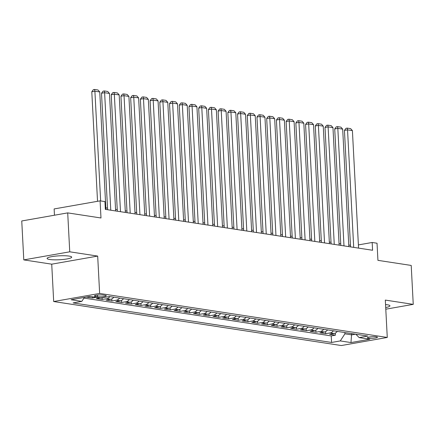 <?xml version="1.0" encoding="UTF-8"?>
<svg xmlns="http://www.w3.org/2000/svg" width="435" height="435" viewBox="0 0 435 435"><rect width="100%" height="100%" fill="white"/><g stroke="black" fill="none" stroke-linecap="round" stroke-linejoin="round"><path stroke-width="0.65" d="M385.704 307.54A12.316 1.963 177 0 0 389.939 305.827A12.316 1.963 177 0 0 387.329 304.766A12.316 1.963 177 0 0 385.546 304.565M69.089 256.079A12.316 1.963 177 0 0 55.343 256.139A12.316 1.963 177 0 0 47.1 258.428A12.316 1.963 177 0 0 49.71 259.488A12.316 1.963 177 0 0 63.456 259.434A12.316 1.963 177 0 0 71.699 257.139A12.316 1.963 177 0 0 69.089 256.079M376.395 336.81A5.051 0.805 177 0 0 370.75 336.831A5.051 0.805 177 0 0 367.374 337.772A5.051 0.805 177 0 0 368.445 338.207A5.051 0.805 177 0 0 374.084 338.18A5.051 0.805 177 0 0 377.466 337.245A5.051 0.805 177 0 0 376.395 336.81M53.684 301.531L341.317 345.537L387.27 337.451L99.642 293.446L53.684 301.531L51.727 264.17L97.685 256.084L69.747 251.811L23.789 259.896L51.727 264.17M23.789 259.896L21.75 220.975L67.708 212.889L100.985 217.978L100.088 200.856L54.136 208.941L54.462 215.216M385.791 309.193L413.25 304.359L411.211 265.437L377.928 260.347L377.031 243.225L372.175 242.48L358.391 244.905M69.747 251.811L67.708 212.889M90.333 296.474L86.641 297.127L92.47 298.019L92.405 296.795M100.055 297.964L96.358 298.611L102.187 299.503L102.1 297.806M113.785 297.203A6.318 4.943 -81.3 0 1 110.61 299.302L106.075 300.101L111.904 300.993L111.795 298.91M123.502 298.693A6.318 4.943 -81.3 0 1 120.326 300.792L115.792 301.585L121.621 302.477L121.512 300.395M133.219 300.177A6.318 4.943 -81.3 0 1 130.043 302.276L125.508 303.075L131.337 303.967L131.229 301.879M142.936 301.662A6.318 4.943 -81.3 0 1 139.76 303.76L135.225 304.56L141.054 305.452L140.945 303.369M152.652 303.151A6.318 4.943 -81.3 0 1 149.477 305.25L144.942 306.044L150.776 306.936L150.662 304.853M162.369 304.636A6.318 4.943 -81.3 0 1 159.194 306.735L154.659 307.534L160.493 308.426L160.384 306.343M172.091 306.126A6.318 4.943 -81.3 0 1 168.91 308.219L164.376 309.019L170.21 309.91L170.101 307.828M181.808 307.61A6.318 4.943 -81.3 0 1 178.627 309.709L174.098 310.508L179.927 311.4L179.818 309.312M191.525 309.095A6.318 4.943 -81.3 0 1 188.344 311.194L183.815 311.993L189.644 312.885L189.535 310.802M201.242 310.585A6.318 4.943 -81.3 0 1 198.061 312.683L193.531 313.477L199.36 314.369L199.252 312.286M210.959 312.069A6.318 4.943 -81.3 0 1 207.783 314.168L203.248 314.967L209.077 315.859L208.969 313.776M220.675 313.559A6.318 4.943 -81.3 0 1 217.5 315.652L212.965 316.452L218.794 317.343L218.685 315.261M230.392 315.043A6.318 4.943 -81.3 0 1 227.217 317.142L222.682 317.941L228.511 318.833L228.402 316.745M240.109 316.528A6.318 4.943 -81.3 0 1 236.934 318.627L232.399 319.426L238.228 320.318L238.119 318.235M249.826 318.018A6.318 4.943 -81.3 0 1 246.65 320.116L242.116 320.91L247.945 321.802L247.836 319.72M259.543 319.502A6.318 4.943 -81.3 0 1 256.367 321.601L251.832 322.4L257.661 323.292L257.553 321.209M269.26 320.992A6.318 4.943 -81.3 0 1 266.084 323.085L261.549 323.885L267.384 324.776L267.269 322.694M278.976 322.476A6.318 4.943 -81.3 0 1 275.801 324.575L271.266 325.375L277.1 326.266L276.986 324.178M288.693 323.961A6.318 4.943 -81.3 0 1 285.518 326.06L280.983 326.859L286.817 327.751L286.708 325.668M298.415 325.451A6.318 4.943 -81.3 0 1 295.234 327.55L290.7 328.343L296.534 329.235L296.425 327.153M308.132 326.935A6.318 4.943 -81.3 0 1 304.951 329.034L300.422 329.833L306.251 330.725L306.142 328.642M317.849 328.425A6.318 4.943 -81.3 0 1 314.668 330.518L310.139 331.318L315.968 332.209L315.859 330.127M327.566 329.909A6.318 4.943 -81.3 0 1 324.385 332.008L319.856 332.808L325.685 333.699L325.576 331.611M100.088 200.856L104.949 201.595L105.357 209.382L372.583 250.261L372.175 242.48M95.417 296.398L97.554 296.724A4.894 0.778 177 0 0 103.019 296.697A4.894 0.778 177 0 0 106.292 295.789A4.894 0.778 177 0 0 105.254 295.365L103.117 295.039A4.894 0.778 177 0 0 97.652 295.066A4.894 0.778 177 0 0 94.379 295.974A4.894 0.778 177 0 0 95.417 296.398L95.368 295.447M355.825 334.232L359.158 337.603L367.852 336.07L109.375 296.529L100.681 298.057L89.991 296.425L71.112 299.748L81.802 301.379L73.107 302.912L331.584 342.454L340.279 340.926L344.917 333.824L351.719 334.863L355.547 334.189M359.158 337.603L369.848 339.24L350.969 342.562L340.279 340.926M83.955 298.084L331.242 335.918L335.401 335.184L335.293 333.101M337.283 331.394A6.318 4.943 -81.3 0 1 334.107 333.493L329.572 334.292L335.401 335.184M333.395 330.801A6.318 4.943 98.7 0 1 330.219 332.9L325.685 333.699M323.678 329.317A6.318 4.943 98.7 0 1 320.503 331.41L315.968 332.209M313.961 327.827A6.318 4.943 98.7 0 1 310.786 329.926L306.251 330.725M304.244 326.342A6.318 4.943 98.7 0 1 301.063 328.441L296.534 329.235M294.528 324.853A6.318 4.943 98.7 0 1 291.347 326.951L286.817 327.751M284.811 323.368A6.318 4.943 98.7 0 1 281.63 325.467L277.1 326.266M275.094 321.884A6.318 4.943 98.7 0 1 271.913 323.977L267.384 324.776M265.377 320.394A6.318 4.943 98.7 0 1 262.196 322.493L257.661 323.292M255.655 318.909A6.318 4.943 98.7 0 1 252.479 321.008L247.945 321.802M245.938 317.419A6.318 4.943 98.7 0 1 242.763 319.518L238.228 320.318M236.221 315.935A6.318 4.943 98.7 0 1 233.046 318.034L228.511 318.833M226.504 314.451A6.318 4.943 98.7 0 1 223.329 316.549L218.794 317.343M216.788 312.961A6.318 4.943 98.7 0 1 213.612 315.06L209.077 315.859M207.071 311.476A6.318 4.943 98.7 0 1 203.895 313.575L199.36 314.369M197.354 309.986A6.318 4.943 98.7 0 1 194.179 312.085L189.644 312.885M187.637 308.502A6.318 4.943 98.7 0 1 184.462 310.601L179.927 311.4M177.92 307.018A6.318 4.943 98.7 0 1 174.739 309.116L170.21 309.91M168.204 305.528A6.318 4.943 98.7 0 1 165.023 307.627L160.493 308.426M158.487 304.043A6.318 4.943 98.7 0 1 155.306 306.142L150.776 306.936M148.77 302.553A6.318 4.943 98.7 0 1 145.589 304.652L141.054 305.452M139.048 301.069A6.318 4.943 98.7 0 1 135.872 303.168L131.337 303.967M129.331 299.584A6.318 4.943 98.7 0 1 126.155 301.683L121.621 302.477M119.614 298.095A6.318 4.943 98.7 0 1 116.439 300.193L111.904 300.993M109.897 296.61A6.318 4.943 98.7 0 1 106.722 298.709L102.187 299.503M96.168 297.366L92.47 298.019M97.685 256.084L99.642 293.446M413.25 304.359L385.312 300.085L387.27 337.451M350.458 245.286L348.761 245.025M340.741 243.801L339.044 243.54M331.024 242.311L329.322 242.05M321.307 240.827L319.605 240.566M311.59 239.342L309.889 239.081M301.874 237.853L300.172 237.592M292.157 236.368L290.455 236.107M282.44 234.878L280.738 234.617M272.723 233.394L271.021 233.133M263.001 231.909L261.304 231.648M253.284 230.419L251.588 230.158M243.567 228.935L241.871 228.674M233.851 227.445L232.154 227.19M224.134 225.961L222.437 225.7M214.417 224.476L212.72 224.215M204.7 222.986L202.998 222.725M194.983 221.502L193.281 221.241M185.267 220.012L183.565 219.757M175.55 218.528L173.848 218.267M165.833 217.043L164.131 216.782M156.116 215.553L154.414 215.292M146.399 214.069L144.697 213.808M136.677 212.579L134.981 212.323M126.96 211.095L125.264 210.834M117.243 209.61L115.547 209.349M107.527 208.12L105.83 207.859M351.654 333.596L350.969 342.562M344.852 332.552L344.917 333.824M84.395 297.409L81.802 301.379M331.242 335.918L331.584 342.454M100.648 200.937L94.895 91.214L91.79 91.758L97.532 201.307M105.912 209.469L99.756 91.954L94.895 91.214L94.585 89.463L97.989 89.985L99.756 91.954M91.79 91.758L93.346 89.681L94.585 89.463M110.773 210.208L104.612 92.698L101.507 93.242L107.614 209.724M115.628 210.953L109.473 93.443L104.612 92.698L104.302 90.948L107.706 91.47L109.473 93.443M101.507 93.242L103.062 91.171L104.302 90.948M120.49 211.698L114.329 94.183L111.224 94.732L117.33 211.214M125.345 212.438L119.19 94.928L114.329 94.183L114.019 92.437L117.423 92.954L119.19 94.928M111.224 94.732L112.779 92.655L114.019 92.437M130.206 213.183L124.046 95.673L120.941 96.217L127.047 212.699M135.062 213.928L128.907 96.412L124.046 95.673L123.736 93.922L127.14 94.444L128.907 96.412M120.941 96.217L122.496 94.139L123.736 93.922M139.923 214.672L133.762 97.157L130.658 97.706L136.764 214.189M144.779 215.412L138.624 97.902L133.762 97.157L133.453 95.412L136.856 95.928L138.624 97.902M130.658 97.706L132.213 95.629L133.453 95.412M149.64 216.157L143.479 98.642L140.375 99.191L146.481 215.673M154.501 216.902L148.34 99.387L143.479 98.642L143.175 96.896L146.573 97.418L148.34 99.387M140.375 99.191L141.93 97.114L143.175 96.896M159.357 217.641L153.196 100.132L150.091 100.675L156.198 217.157M164.218 218.386L158.057 100.876L153.196 100.132L152.892 98.381L156.29 98.903L158.057 100.876M150.091 100.675L151.646 98.604L152.892 98.381M169.074 219.131L162.918 101.616L159.808 102.165L165.914 218.647M173.935 219.871L167.774 102.361L162.918 101.616L162.608 99.871L166.007 100.387L167.774 102.361M159.808 102.165L161.363 100.088L162.608 99.871M178.79 220.616L172.635 103.106L169.53 103.65L175.631 220.132M183.652 221.361L177.491 103.845L172.635 103.106L172.325 101.355L175.724 101.877L177.491 103.845M169.53 103.65L171.08 101.572L172.325 101.355M188.507 222.106L182.352 104.59L179.247 105.139L185.348 221.622M193.368 222.845L187.208 105.335L182.352 104.59L182.042 102.845L185.44 103.361L187.208 105.335M179.247 105.139L180.797 103.062L182.042 102.845M198.224 223.59L192.069 106.075L188.964 106.624L195.065 223.106M203.085 224.335L196.924 106.82L192.069 106.075L191.759 104.329L195.157 104.851L196.924 106.82M188.964 106.624L190.519 104.547L191.759 104.329M207.941 225.074L201.786 107.565L198.681 108.108L204.782 224.59M212.802 225.819L206.641 108.31L201.786 107.565L201.476 105.814L204.88 106.336L206.641 108.31M198.681 108.108L200.236 106.037L201.476 105.814M217.663 226.564L211.502 109.049L208.398 109.598L214.504 226.08M222.519 227.304L216.358 109.794L211.502 109.049L211.192 107.304L214.596 107.82L216.358 109.794M208.398 109.598L209.953 107.521L211.192 107.304M227.38 228.049L221.219 110.539L218.114 111.083L224.221 227.565M232.236 228.794L226.08 111.278L221.219 110.539L220.909 108.788L224.313 109.31L226.08 111.278M218.114 111.083L219.67 109.006L220.909 108.788M237.097 229.539L230.936 112.023L227.831 112.573L233.938 229.055M241.952 230.278L235.797 112.768L230.936 112.023L230.626 110.278L234.03 110.794L235.797 112.768M227.831 112.573L229.386 110.495L230.626 110.278M246.814 231.023L240.653 113.508L237.548 114.057L243.654 230.539M251.669 231.768L245.514 114.253L240.653 113.508L240.343 111.762L243.747 112.284L245.514 114.253M237.548 114.057L239.103 111.98L240.343 111.762M256.53 232.507L250.37 114.998L247.265 115.541L253.371 232.024M261.386 233.252L255.231 115.743L250.37 114.998L250.06 113.247L253.464 113.769L255.231 115.743M247.265 115.541L248.82 113.47L250.06 113.247M266.247 233.997L260.087 116.482L256.982 117.031L263.088 233.513M271.103 234.737L264.948 117.227L260.087 116.482L259.782 114.737L263.18 115.253L264.948 117.227M256.982 117.031L258.537 114.954L259.782 114.737M275.964 235.482L269.803 117.972L266.698 118.516L272.805 234.998M280.825 236.227L274.664 118.711L269.803 117.972L269.499 116.221L272.897 116.743L274.664 118.711M266.698 118.516L268.254 116.439L269.499 116.221M285.681 236.972L279.52 119.456L276.415 120.006L282.522 236.488M290.542 237.711L284.381 120.201L279.52 119.456L279.216 117.711L282.614 118.228L284.381 120.201M276.415 120.006L277.97 117.928L279.216 117.711M295.398 238.456L289.242 120.941L286.132 121.49L292.238 237.972M300.259 239.201L294.098 121.686L289.242 120.941L288.932 119.195L292.331 119.717L294.098 121.686M286.132 121.49L287.687 119.413L288.932 119.195M305.114 239.941L298.959 122.431L295.854 122.974L301.955 239.457M309.976 240.685L303.815 123.176L298.959 122.431L298.649 120.68L302.048 121.202L303.815 123.176M295.854 122.974L297.404 120.897L298.649 120.68M314.831 241.43L308.676 123.915L305.571 124.464L311.672 240.946M319.692 242.17L313.532 124.66L308.676 123.915L308.366 122.17L311.764 122.686L313.532 124.66M305.571 124.464L307.121 122.387L308.366 122.17M324.548 242.915L318.393 125.405L315.288 125.949L321.389 242.431M329.409 243.66L323.248 126.145L318.393 125.405L318.083 123.654L321.481 124.176L323.248 126.145M315.288 125.949L316.843 123.872L318.083 123.654M334.265 244.399L328.11 126.889L325.005 127.439L331.106 243.921M339.126 245.144L332.965 127.634L328.11 126.889L327.8 125.139L331.204 125.661L332.965 127.634M325.005 127.439L326.56 125.362L327.8 125.139M343.987 245.889L337.826 128.374L334.722 128.923L340.828 245.405M348.843 246.634L342.682 129.119L337.826 128.374L337.517 126.628L340.92 127.15L342.682 129.119M334.722 128.923L336.277 126.846L337.517 126.628M353.704 247.374L347.543 129.864L344.438 130.408L350.545 246.89M358.56 248.119L352.404 130.609L347.543 129.864L347.233 128.113L350.637 128.635L352.404 130.609M344.438 130.408L345.994 128.33L347.233 128.113M334.107 333.493L330.219 332.9M324.385 332.008L320.503 331.41M314.668 330.518L310.786 329.926M304.951 329.034L301.063 328.441M295.234 327.55L291.347 326.951M285.518 326.06L281.63 325.467M275.801 324.575L271.913 323.977M266.084 323.085L262.196 322.493M256.367 321.601L252.479 321.008M246.65 320.116L242.763 319.518M236.934 318.627L233.046 318.034M227.217 317.142L223.329 316.549M217.5 315.652L213.612 315.06M207.783 314.168L203.895 313.575M198.061 312.683L194.179 312.085M188.344 311.194L184.462 310.601M178.627 309.709L174.739 309.116M168.91 308.219L165.023 307.627M159.194 306.735L155.306 306.142M149.477 305.25L145.589 304.652M139.76 303.76L135.872 303.168M130.043 302.276L126.155 301.683M120.326 300.792L116.439 300.193M110.61 299.302L106.722 298.709M97.467 295.082L97.554 296.724"/></g></svg>
